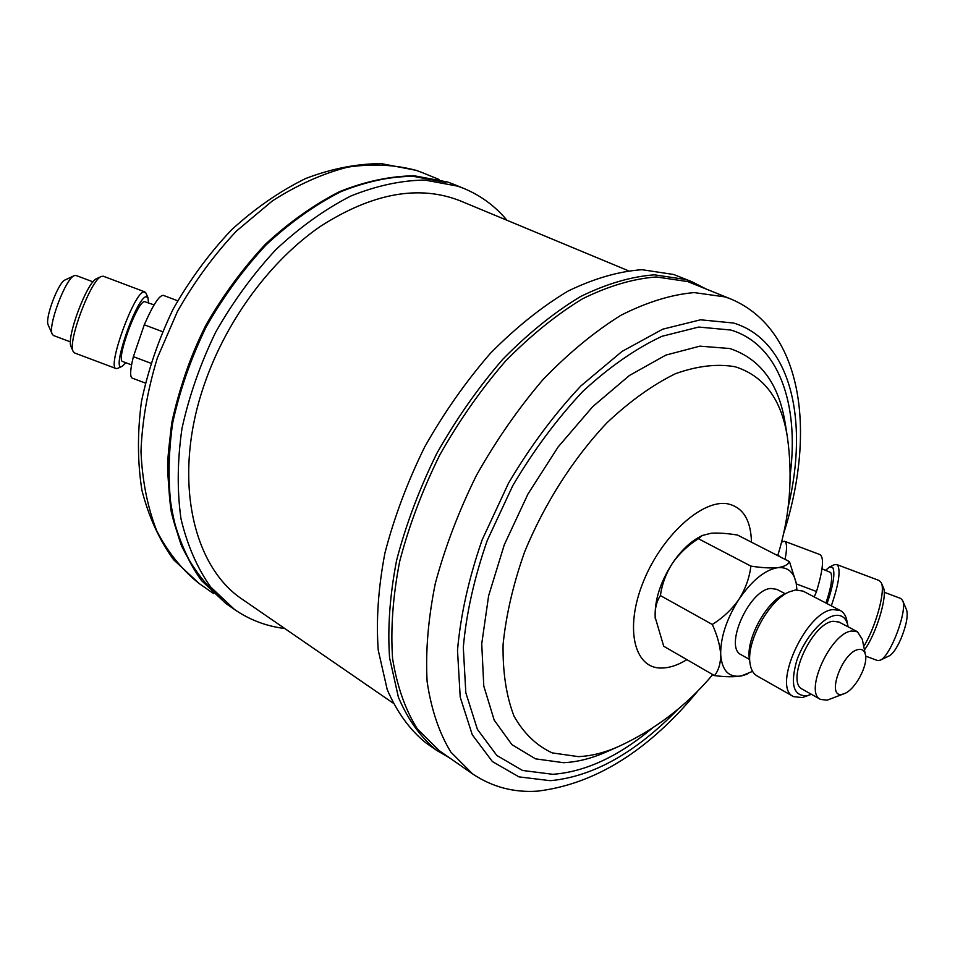 <?xml version="1.0" encoding="UTF-8"?>
<svg xmlns="http://www.w3.org/2000/svg" width="955" height="955" viewBox="0 0 955 955"><rect width="100%" height="100%" fill="white"/><g stroke="black" fill="none" stroke-linecap="round" stroke-linejoin="round"><path stroke-width="1.43" d="M906.438 609.529L906.593 609.839C908.229 615.796 906.367 625.429 900.983 638.728C896.852 648.063 892.973 653.769 889.344 655.834L888.938 656.001M848.076 626.814L847.873 625.644C846.214 617.981 841.976 614.59 835.171 615.45C822.542 617.276 804.253 638.573 796.804 660.466C790.012 684.687 793.462 696.422 807.178 695.694L811.368 694.261M810.27 694.727L802.319 697.604L793.545 696.625C771.533 687.576 805.781 611.487 832.963 609.565L840.388 610.567C843.719 612.358 845.903 615.784 846.918 620.846L847.873 625.644M840.388 610.567L803.024 591.097L795.467 589.987L789.152 591.921C768.894 600.17 745.998 642.238 750.081 663.725C750.976 669.658 753.256 673.693 756.909 675.818L793.545 696.625M785.201 593.747L776.893 589.366L770.828 588.447C749.15 589.593 723.556 647.359 741.271 654.808L749.46 659.416M842.704 694.142L844.244 693.664C854.904 690.083 868.202 665.659 865.433 654.76C864.514 650.665 862.222 648.911 858.545 649.496C842.107 651.632 825.395 699.167 842.704 694.142M844.244 693.664L827.233 700.146L820.584 699.454C803.656 692.542 830.552 632.926 851.597 631.028L857.435 631.744L862.305 639.384L865.433 654.76M857.435 631.744L839.027 622.051L833.13 621.287C811.929 623.018 785.332 682.204 802.451 689.247L820.584 699.454M177.666 300.765L163.293 295.346C159.246 295.262 152.919 305.087 144.289 324.796L133.378 356.669C130.19 369.609 129.796 376.759 132.196 378.12L145.256 383.027M133.378 356.669L150.711 363.187M154.089 304.872L144.336 301.577C136.553 302.735 115.603 360.942 122.718 361.563L131.551 364.882M148.443 302.747L147.977 297.65L146.008 296.683C135.98 298.426 110.386 373.465 122.204 366.278L125.893 362.757M147.977 297.65L145.9 293.018L143.716 291.92C133.748 293.078 106.841 367.818 116.068 368.558L117.632 368.379M144.862 291.896L103.319 276.234L101.361 276.449C90.928 279.469 67.316 342.344 73.177 351.476L74.514 352.932L116.068 368.558M93.041 281.868L76.006 275.458L74.263 275.649C65.62 278.299 47.511 326.526 52.274 334.214L53.456 335.515L70.491 341.914M506.962 220.259C495.156 206.113 480.771 195.5 463.808 188.433L457.684 186.141L424.891 180.065C401.16 180.376 376.437 185.712 350.724 196.062C324.939 209.288 300.037 227.099 276.031 249.482C253.111 274.157 232.972 301.768 215.615 332.304C200.335 363.879 189.126 395.943 181.975 428.497C177.344 460.549 177.021 490.655 180.984 518.792C187.299 545.198 197.184 567.927 210.637 586.979L234.596 609.553C249.744 619.95 266.469 626.277 284.757 628.509M445.591 182.381L413.157 176.305C389.7 176.508 365.299 181.617 339.944 191.609C314.517 204.418 289.95 221.703 266.242 243.477C243.585 267.496 223.637 294.427 206.387 324.27C183.002 370.325 169.632 419.317 167.591 465.073C168.235 494.702 172.855 521.537 181.45 545.603C192.086 567.592 205.683 585.582 222.24 599.549M865.624 656.085L877.514 660.55L880.14 660.239C890.394 656.682 907.954 609.887 902.582 600.456L900.804 598.499L884.199 592.243M825.92 603.023C831.244 587.313 832.832 577.142 830.707 572.523L822.016 568.822M827.042 603.608C833.381 585.033 835.303 573.024 832.772 567.592L829.573 566.948L825.705 570.207M831.316 605.84C838.502 585.009 840.675 571.544 837.81 565.444L836.64 564.5L834.252 564.763L829.573 566.948M863.738 646.44C875.866 626.731 885.655 590.93 881.31 582.801L879.28 580.556L836.64 564.5M864.454 649.925C876.332 633.905 887.828 595.657 883.327 587.528L881.31 582.801M780.056 556.801L777.919 555.058M673.621 274.479L691.73 281.653L685.953 279.529L654.473 274.837C631.243 276.544 606.592 283.778 580.521 296.551C554.115 312.488 528.187 333.414 502.76 359.307C478.216 387.658 456.239 419.042 436.805 453.458C419.364 488.853 405.982 524.45 396.623 560.239C389.843 595.275 387.491 627.769 389.568 657.744L398.39 697.198C407.952 719.676 420.689 737.391 436.614 750.343L425.703 742.739C409.707 729.739 396.874 712.012 387.217 689.558L378.24 650.2C376.043 620.32 378.276 587.934 384.925 553.052C394.152 517.443 407.427 482.036 424.736 446.845C444.051 412.644 465.945 381.463 490.404 353.314C515.772 327.625 541.64 306.877 568.034 291.084C594.094 278.454 618.768 271.327 642.047 269.704L673.621 274.479M687.719 281.582L731.017 299.07L725.239 296.945L694.213 292.588C671.234 294.582 646.774 302.174 620.822 315.341C594.488 331.731 568.559 353.135 543.037 379.553C518.362 408.442 496.182 440.351 476.485 475.292C458.758 511.188 445.042 547.227 435.325 583.386C428.174 618.756 425.441 651.489 427.124 681.607C431.266 709.529 439.193 733.058 450.903 752.158L472.57 773.884L439.372 750.773L417.311 728.88C405.314 709.768 397.077 686.335 392.589 658.616C390.535 628.772 392.887 596.398 399.656 561.504C408.979 525.859 422.313 490.393 439.682 455.129C459.033 420.833 480.926 389.556 505.35 361.288C530.67 335.468 556.479 314.601 582.765 298.676C608.717 285.927 633.249 278.681 656.383 276.95L687.719 281.582M392.792 702.868L243.203 599.907C191.657 566.542 171.685 475.483 205.23 381.881C227.409 318.743 271.232 260.094 320.462 226.335C372.45 193.053 419.09 184.566 460.382 200.896L628.056 270.623M796.912 589.856L796.148 582.86L789.451 561.612C788.173 564.656 784.306 566.673 777.836 567.652C770.697 568.309 761.708 567.795 750.869 566.1L698.368 538.704L702.283 535.504L699.561 536.937C689.844 542.165 680.796 550.951 672.416 563.283C660.299 582.24 654.557 600.229 655.166 617.276L655.309 618.959M785.058 559.367C787.183 548.504 787.004 542.464 784.521 541.246L781.488 542.118M814.233 596.935L816.513 591.515L796.339 583.923M816.513 591.515C823.019 570.004 824.213 557.72 820.094 554.64L784.521 541.246M52.274 334.214L48.216 324.987C44.527 318.934 58.374 282.035 65.143 279.922L74.263 275.649M101.361 276.449L96.765 278.597C87.192 281.403 65.776 338.428 71.136 346.844L73.177 351.476M162.41 331.624L144.289 324.796M789.451 561.612L737.535 535.063C727.209 533.368 718.435 532.759 711.189 533.224L702.283 535.504M750.869 566.1C749.52 577.584 745.58 588.614 739.039 599.203C731.936 609.338 723.03 617.766 712.287 624.463L660.406 595.586C661.982 584.269 665.981 573.501 672.416 563.283C679.327 553.494 687.982 545.305 698.368 538.704M712.287 624.463C717.217 635.182 720.01 645.186 720.679 654.462C720.727 663.283 718.661 670.338 714.471 675.603L663.713 646.237L655.166 617.276C654.82 608.55 656.562 601.316 660.406 595.586M714.471 675.603C725.239 677 734.204 677.119 741.366 675.949L746.703 674.326M796.327 583.851C794.071 572.248 787.899 566.852 777.836 567.652C764.943 569.86 752.003 580.377 739.039 599.203C726.648 618.768 720.524 637.188 720.679 654.462C721.932 670.661 728.82 677.823 741.366 675.949L752.54 671.365M750.081 663.725L749.412 659.081C745.712 639.516 766.459 601.399 784.903 593.879L789.152 591.921M225.774 603.405L201.421 580.521C187.765 561.289 177.714 538.453 171.291 512.023C167.209 483.91 167.412 453.912 171.924 422.038C178.955 389.7 190.033 357.886 205.158 326.586C222.36 296.313 242.367 268.952 265.168 244.504C289.079 222.324 313.932 204.68 339.729 191.561C365.502 181.307 390.38 176.054 414.375 175.804L447.632 182.023L453.864 184.363L447.74 182.071L414.912 175.935C391.168 176.209 366.457 181.462 340.78 191.704C315.031 204.824 290.189 222.503 266.242 244.743C243.394 269.262 223.339 296.707 206.077 327.088C190.893 358.495 179.767 390.404 172.7 422.802C168.164 454.735 167.913 484.722 171.96 512.775C178.334 539.109 188.266 561.791 201.768 580.831L225.774 603.405L234.596 609.553M199.32 583.648L173.655 559.785C159.318 539.969 148.741 516.822 141.937 490.369C137.484 462.447 137.317 432.913 141.424 401.769C147.989 370.289 158.566 339.407 173.13 309.122C189.759 279.875 209.217 253.445 231.516 229.857C254.973 208.429 279.588 191.358 305.349 178.645C331.266 168.701 356.609 163.699 381.391 163.639L416.141 170.324L422.91 172.867L416.655 170.515C395.406 164.678 372.486 163.544 347.907 167.101C322.766 173.524 297.614 184.769 272.45 200.86L236.53 230.979C214.027 254.925 194.331 281.761 177.439 311.485L157.372 357.898C147.631 389.783 142.164 420.94 140.982 451.381C142.259 480.711 147.524 507.224 156.763 530.92C168.032 552.527 182.214 570.111 199.32 583.648L213.562 593.568M678.325 708.873C635.743 752.755 593.055 776.69 550.259 780.689L518.995 776.881L492.41 761.577L472.271 734.765L460.214 697.162L457.505 650.343C460.537 615.307 468.75 578.467 482.156 539.838L508.538 483.158C530.073 446.737 554.222 414.291 580.974 385.844L622.027 351.428L662.698 329.189L700.552 319.806L733.607 323.029C790.955 340.446 808.969 420.463 788.126 507.153M563.569 762.699L535.564 758.855L511.916 744.649L494.189 720.118L483.779 686.012L481.738 643.813L488.626 595.753L504.312 544.732L527.972 494.01L558.114 446.976L592.697 406.663L629.393 375.506L665.838 355.105L699.896 346.152L729.775 348.515C760.371 358.722 778.862 383.719 785.237 423.507L787.29 436.447C781.286 399.154 763.94 375.936 735.255 366.78C717.336 363.569 697.413 365.872 675.483 373.692C652.838 384.769 630.097 401.04 607.249 422.504C573.68 457.887 544.529 503.452 524.629 551.871C513.205 584.209 506.031 615.115 503.082 644.601C502.676 672.404 506.341 696.279 514.065 716.262C523.865 733.488 536.591 745.7 552.241 752.898L578.324 756.635C591.169 756.085 604.563 752.731 618.494 746.559L606.509 751.86C591.658 758.449 577.345 762.054 563.569 762.699M652.11 728.319C618.255 756.599 585.152 771.927 552.814 774.302L522.528 770.458L496.815 755.465L477.393 729.334L465.825 692.793L463.306 647.383C466.291 613.432 474.289 577.775 487.277 540.399L512.811 485.582C533.654 450.33 557.004 418.923 582.872 391.359C609.409 366.899 635.779 348.551 661.982 336.291L698.702 327.052L730.802 330.024C778.743 344.301 799.251 404.072 790.215 474.587M686.908 659.654C677.549 665.372 668.822 668.166 660.717 668.023C634.013 667.939 624.594 627.96 643.24 581.965C661.505 535.922 702.259 499.047 727.615 503.81C742.954 507.177 750.905 519.974 751.466 542.177M906.57 609.851L902.582 600.456M889.332 655.81L880.14 660.239M704.897 288.374L691.73 281.653M472.57 773.884C492.147 786.98 513.766 792.734 537.438 791.158C595.371 784.139 649.102 750.427 698.642 690.023M783.327 534.466C815.713 434.895 804.408 330.263 731.017 299.07M777.74 555.619C789.869 516.452 793.056 476.724 787.29 436.447M712.752 674.612C686.561 705.697 655.142 729.692 618.494 746.559M449.411 757.757L436.614 750.343M422.91 172.867L438.966 179.445M453.864 184.363L463.808 188.433M122.204 366.278L117.584 368.403M747.18 674.135L746.356 674.481"/></g></svg>
